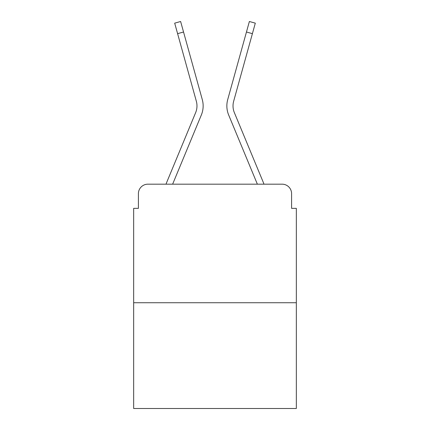 <?xml version="1.0" encoding="UTF-8"?>
<svg xmlns="http://www.w3.org/2000/svg" width="430" height="430" viewBox="0 0 430 430"><rect width="100%" height="100%" fill="white"/><g stroke="black" fill="none" stroke-linecap="round" stroke-linejoin="round"><path stroke-width="0.64" d="M138.406 193.656L138.406 208.362L138.406 193.656A9.487 9.487 0 0 1 147.893 184.174L166.034 184.174A29.88 29.88 0 0 1 166.77 182.207L195.639 112.644A17.549 17.549 0 0 0 196.338 101.227L174.688 23.15L180.627 21.5L183.546 32.014L177.601 33.658M296.334 302.741L133.666 302.741L133.666 408.5L296.334 408.5L296.334 208.362L291.594 208.362L291.594 193.656A9.487 9.487 0 0 0 282.107 184.174L147.893 184.174M133.666 302.741L133.666 208.362L138.406 208.362M172.634 184.174L201.331 115.009L172.634 184.174L201.331 115.009L172.634 184.174L201.331 115.009L172.634 184.174L178.009 184.174M251.991 184.174L257.366 184.174L228.669 115.009A23.714 23.714 0 0 1 227.717 99.583L249.373 21.5L255.312 23.15L252.399 33.658L246.454 32.014M234.361 112.644A17.549 17.549 0 0 1 233.662 101.227A17.549 17.549 0 0 0 234.361 112.644A17.549 17.549 0 0 1 233.662 101.227A17.549 17.549 0 0 0 234.361 112.644A17.549 17.549 0 0 1 233.662 101.227A17.549 17.549 0 0 0 234.361 112.644L263.23 182.207A29.88 29.88 0 0 1 263.966 184.174L282.107 184.174M291.594 208.362L291.594 193.656M195.639 112.644A17.549 17.549 0 0 0 196.338 101.227A17.549 17.549 0 0 1 195.639 112.644A17.549 17.549 0 0 0 196.338 101.227A17.549 17.549 0 0 1 195.639 112.644A17.549 17.549 0 0 0 196.338 101.227M257.366 184.174L228.669 115.009M201.331 115.009A23.714 23.714 0 0 0 202.283 99.583L183.546 32.014M233.662 101.227L252.399 33.658"/></g></svg>
